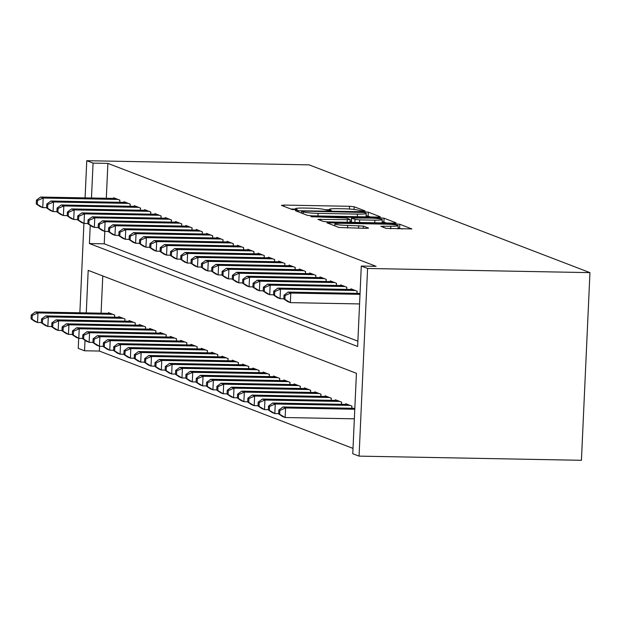 <?xml version="1.0" encoding="UTF-8"?>
<svg xmlns="http://www.w3.org/2000/svg" width="621" height="621" viewBox="0 0 621 621"><rect width="100%" height="100%" fill="white"/><g stroke="black" fill="none" stroke-linecap="round" stroke-linejoin="round"><path stroke-width="0.93" d="M363.099 211.109L364.938 210.884L354.18 206.754L349.53 206.296L284.045 205.07L281.422 205.388L292.18 209.518L297.366 209.688L295.883 209.075A12.094 1.141 2.6 0 1 295.441 208.749A12.094 1.141 2.6 0 1 304.282 208.051L309.739 208.159A12.094 1.141 2.6 0 1 324.62 209.619L329.27 210.472L331.203 210.317L329.712 209.712A12.094 1.141 2.6 0 1 329.27 209.386A12.094 1.141 2.6 0 1 338.111 208.687L343.568 208.788A12.094 1.141 2.6 0 1 358.449 210.255L363.099 211.109M386.099 228.365L411.886 228.947L399.792 224.259L395.142 223.801L326.902 222.792L338.988 227.48L365.831 228.357L368.595 228.14L363.339 226.075L347.682 225.407A10.115 0.955 2.6 0 1 334.874 223.909A10.115 0.955 2.6 0 1 342.272 223.327L385.377 224.134A10.115 0.955 2.6 0 1 398.185 225.633A10.115 0.955 2.6 0 1 390.795 226.215L380.844 226.3L386.099 228.365M90.239 225.376L89.408 243.541L357.634 346.479L361.29 266.052L376.116 266.331L107.891 163.393L93.065 163.113L91.481 197.998M361.29 266.052L367.585 268.466L589.95 272.635L309.134 164.868L86.769 160.699L93.065 163.113M377.63 217.078L380.254 216.76L368.3 212.172L363.65 211.714L295.41 210.705L307.496 215.394L312.146 215.852L377.63 217.078M384.05 218.219L395.996 222.799L393.372 223.125L327.896 221.899L323.238 221.441L317.991 219.376L347.31 219.655L350.073 219.438L346.541 218.033L310.896 216.667L379.4 217.761L384.05 218.219L383.879 222.046L386.332 222.993M86.265 312.899L88.19 270.352L356.423 373.291L352.767 453.718L359.062 456.132L581.427 460.301L589.95 272.635M357.044 293.36L357.145 291.195L350.95 288.819L350.919 289.479M336.411 285.443L336.512 283.277L330.318 280.902L330.287 281.561M315.779 277.525L315.879 275.359L309.685 272.984L309.654 273.644M295.146 269.607L295.247 267.441L289.052 265.066L289.021 265.726M274.513 261.682L274.614 259.524L268.419 257.148L268.388 257.808M253.88 253.764L253.981 251.606L247.787 249.231L247.756 249.883M233.248 245.846L233.349 243.688L227.154 241.313L227.123 241.965M212.615 237.928L212.708 235.77L206.521 233.387L206.49 234.047M191.982 230.011L192.075 227.845L185.889 225.47L185.858 226.129M171.349 222.093L171.443 219.927L165.256 217.552L165.225 218.212M150.717 214.175L150.81 212.009L144.623 209.634L144.592 210.294M130.084 206.257L130.177 204.092L123.99 201.716L123.959 202.376M107.891 163.393L106.3 198.278M104.802 231.369L104.235 243.82L357.882 341.162M119.768 202.299L119.861 200.133L113.674 197.757L113.643 198.417M140.4 210.216L140.493 208.051L134.307 205.675L134.276 206.335M161.033 218.134L161.126 215.968L154.939 213.593L154.908 214.253M181.666 226.052L181.759 223.886L175.572 221.511L175.541 222.171M202.299 233.97L202.392 231.804L196.205 229.428L196.174 230.088M222.931 241.887L223.024 239.729L216.838 237.354L216.807 238.006M243.564 249.805L243.665 247.647L237.47 245.272L237.439 245.924M264.197 257.723L264.298 255.565L258.103 253.189L258.072 253.849M284.829 265.648L284.93 263.483L278.736 261.107L278.705 261.767M305.462 273.566L305.563 271.4L299.369 269.025L299.338 269.685M326.095 281.484L326.196 279.318L320.001 276.943L319.97 277.603M346.728 289.402L346.829 287.236L340.634 284.86L340.603 285.52M99.585 346.27L99.368 351.059L353.007 448.401M99.368 351.059L84.541 350.78L78.246 348.365L78.704 338.305M86.769 160.699L85.085 197.882M83.92 223.405L79.861 312.782M85.015 340.277L84.541 350.78M359.062 456.132L367.585 268.466M102.776 275.949L101.083 313.178M351.828 408.253L351.921 406.095L345.734 403.72L345.703 404.38M341.511 404.294L341.604 402.136L335.418 399.761L335.387 400.413M331.195 400.335L331.288 398.177L325.101 395.802L325.07 396.454M320.878 396.377L320.972 394.219L314.785 391.843L314.754 392.495M310.562 392.418L310.655 390.26L304.469 387.884L304.437 388.536M300.246 388.459L300.339 386.301L294.152 383.918L294.121 384.578M289.929 384.5L290.023 382.334L283.836 379.959L283.805 380.619M279.613 380.541L279.706 378.375L273.519 376L273.488 376.66M269.297 376.582L269.39 374.416L263.203 372.041L263.172 372.701M258.98 372.623L259.073 370.458L252.887 368.082L252.856 368.742M248.664 368.664L248.757 366.499L242.57 364.123L242.539 364.783M238.348 364.706L238.441 362.54L232.254 360.164L232.223 360.824M228.031 360.747L228.124 358.581L221.938 356.206L221.907 356.865M217.715 356.788L217.808 354.622L211.621 352.247L211.59 352.907M207.398 352.829L207.492 350.663L201.305 348.288L201.274 348.948M197.082 348.87L197.175 346.704L190.989 344.329L190.958 344.989M186.766 344.911L186.859 342.745L180.672 340.37L180.641 341.03M176.449 340.952L176.543 338.787L170.356 336.411L170.325 337.071M166.133 336.993L166.226 334.828L160.039 332.452L160.008 333.112M155.817 333.035L155.91 330.869L149.723 328.493L149.692 329.153M145.5 329.076L145.593 326.91L139.407 324.535L139.376 325.194M135.184 325.117L135.277 322.951L129.09 320.576L129.059 321.236M124.868 321.15L124.961 318.992L118.774 316.617L118.743 317.277M114.551 317.191L114.644 315.033L108.458 312.658L108.427 313.318M104.235 243.82L89.408 243.541M329.254 209.751L324.744 209.665M295.417 209.114L290.907 209.029M370.59 216.946L366.134 215.689M364.325 212.506L303.591 211.109L301.659 211.256L303.219 211.893A12.094 1.141 2.6 0 0 318.099 213.36L357.393 214.098A12.094 1.141 2.6 0 0 366.235 213.399A12.094 1.141 2.6 0 0 365.792 213.073L364.325 212.506M350.003 221.045L351.362 221.068M374.867 220.168A10.115 0.955 2.6 0 0 382.257 219.586A10.115 0.955 2.6 0 0 369.448 218.087L351.494 218.025L355.026 219.43L359.675 219.888L374.867 220.168L374.75 222.776M351.47 221.759L351.633 218.126M352.503 222.357L351.463 221.953M383.879 222.046L382.156 221.759M402.082 229.033L398.084 227.822M110.259 313.349L35.397 311.944L37.974 312.937L37.539 322.509L41.374 322.578M32.082 319.248L37.539 322.509L34.962 321.523L31.05 318.852L32.082 319.248L32.253 315.421L31.221 315.026L31.05 318.852M32.253 315.421L37.974 312.937L112.843 314.335M35.397 311.944L31.221 315.026M36.445 200.125L36.266 203.952L37.299 204.356L37.47 200.521L36.445 200.125L40.613 197.043L115.483 198.448M40.613 197.043L43.198 198.037L42.764 207.608L40.179 206.622L36.266 203.952M118.06 199.442L43.198 198.037L37.47 200.521M46.591 207.686L42.764 207.608L37.299 204.356M120.575 317.308L45.713 315.903L48.291 316.896L47.856 326.467L51.69 326.537M42.399 323.207L47.856 326.467L45.279 325.482L41.366 322.811L42.399 323.207L42.57 319.38L41.537 318.984L41.366 322.811M42.57 319.38L48.291 316.896L123.16 318.301M45.713 315.903L41.537 318.984M130.891 321.267L56.03 319.862L58.607 320.855L58.172 330.426L62.007 330.496M52.715 327.166L58.172 330.426L55.595 329.44L51.683 326.77L52.715 327.166L52.886 323.339L51.853 322.943L51.683 326.77M52.886 323.339L58.607 320.855L133.476 322.26M56.03 319.862L51.853 322.943M46.761 204.084L46.583 207.919L47.615 208.314L47.786 204.48L46.761 204.084L50.93 201.01L125.799 202.407M50.93 201.01L53.515 201.996L53.08 211.567L50.495 210.581L46.583 207.919M128.376 203.401L53.515 201.996L47.786 204.48M56.915 211.645L53.08 211.567L47.615 208.314M57.078 208.043L56.899 211.877L57.932 212.273L58.102 208.439L57.078 208.043L61.246 204.969L136.115 206.366M61.246 204.969L63.831 205.955L63.396 215.534L60.811 214.54L56.899 211.877M138.693 207.36L63.831 205.955L58.102 208.439M67.231 215.603L63.396 215.534L57.932 212.273M141.208 325.225L66.346 323.82L68.923 324.814L68.489 334.385L72.323 334.455M63.032 331.125L68.489 334.385L65.911 333.399L61.999 330.729L63.032 331.125L63.202 327.298L62.17 326.902L61.999 330.729M63.202 327.298L68.923 324.814L143.793 326.219M66.346 323.82L62.17 326.902M151.524 329.184L76.662 327.779L79.24 328.773L78.805 338.344L82.64 338.414M73.348 335.084L78.805 338.344L76.228 337.358L72.315 334.688L73.348 335.084L73.519 331.257L72.486 330.861L72.315 334.688M73.519 331.257L79.24 328.773L154.109 330.178M76.662 327.779L72.486 330.861M67.394 212.002L67.215 215.836L68.248 216.232L68.419 212.398L67.394 212.002L71.562 208.928L146.432 210.325M71.562 208.928L74.147 209.914L73.713 219.492L71.128 218.499L67.215 215.836M149.009 211.319L74.147 209.914L68.419 212.398M77.547 219.562L73.713 219.492L68.248 216.232M77.71 215.961L77.532 219.795L78.564 220.191L78.735 216.356L77.71 215.961L81.879 212.887L156.748 214.292M81.879 212.887L84.464 213.872L84.029 223.451L81.444 222.458L77.532 219.795M159.325 215.277L84.464 213.872L78.735 216.356M87.864 223.521L84.029 223.451L78.564 220.191M161.848 333.143L86.979 331.738L89.556 332.732L89.121 342.303L92.956 342.381M83.664 339.043L89.121 342.303L86.544 341.317L82.632 338.647L83.664 339.043L83.835 335.216L82.803 334.82L82.632 338.647M83.835 335.216L89.556 332.732L164.425 334.137M86.979 331.738L82.803 334.82M88.027 219.919L87.848 223.754L88.881 224.15L89.051 220.315L88.027 219.919L92.195 216.845L167.065 218.25M92.195 216.845L94.78 217.831L94.345 227.41L91.761 226.417L87.848 223.754M169.642 219.236L94.78 217.831L89.051 220.315M98.18 227.48L94.345 227.41L88.881 224.15M172.164 337.102L97.295 335.697L99.872 336.691L99.438 346.262L103.272 346.339M93.981 343.002L99.438 346.262L96.86 345.276L92.948 342.606L93.981 343.002L94.151 339.175L93.119 338.779L92.948 342.606M94.151 339.175L99.872 336.691L174.742 338.096M97.295 335.697L93.119 338.779M98.343 223.878L98.165 227.713L99.197 228.109L99.368 224.274L98.343 223.878L102.512 220.804L177.381 222.209M102.512 220.804L105.096 221.79L104.662 231.369L102.077 230.375L98.165 227.713M179.958 223.195L105.096 221.79L99.368 224.274M108.496 231.439L104.662 231.369L99.197 228.109M182.481 341.061L107.612 339.656L110.189 340.65L109.754 350.221L113.589 350.298M104.297 346.96L109.754 350.221L107.177 349.235L103.265 346.565L104.297 346.96L104.468 343.134L103.435 342.738L103.265 346.565M104.468 343.134L110.189 340.65L185.058 342.055M107.612 339.656L103.435 342.738M108.659 227.837L108.481 231.672L109.513 232.068L109.684 228.233L108.659 227.837L112.828 224.763L187.697 226.168M112.828 224.763L115.413 225.749L114.978 235.328L112.393 234.334L108.481 231.672M190.274 227.154L115.413 225.749L109.684 228.233M118.813 235.398L114.978 235.328L109.513 232.068M192.797 345.02L117.928 343.615L120.513 344.608L120.07 354.18L123.905 354.257M114.613 350.919L120.07 354.18L117.493 353.194L113.581 350.523L114.613 350.919L114.784 347.092L113.752 346.697L113.581 350.523M114.784 347.092L120.513 344.608L195.374 346.013M117.928 343.615L113.752 346.697M118.976 231.796L118.797 235.631L119.83 236.027L120 232.192L118.976 231.796L123.144 228.722L198.014 230.127M123.144 228.722L125.729 229.708L125.295 239.287L122.71 238.293L118.797 235.631M200.591 231.113L125.729 229.708L120 232.192M129.129 239.357L125.295 239.287L119.83 236.027M203.114 348.979L128.244 347.574L130.829 348.567L130.387 358.138L134.221 358.216M124.93 354.878L130.387 358.138L127.81 357.153L123.897 354.482L124.93 354.878L125.1 351.051L124.068 350.655L123.897 354.482M125.1 351.051L130.829 348.567L205.691 349.972M128.244 347.574L124.068 350.655M129.292 235.755L129.114 239.59L130.146 239.985L130.317 236.151L129.292 235.755L133.461 232.681L208.33 234.086M133.461 232.681L136.046 233.667L135.611 243.246L133.026 242.252L129.114 239.59M210.907 235.072L136.046 233.667L130.317 236.151M139.446 243.316L135.611 243.246L130.146 239.985M213.43 352.938L138.561 351.533L141.146 352.526L140.711 362.097L144.538 362.175M135.246 358.845L140.711 362.097L138.126 361.111L134.214 358.449L135.246 358.845L135.417 355.01L134.384 354.614L134.214 358.449M135.417 355.01L141.146 352.526L216.007 353.931M138.561 351.533L134.384 354.614M139.609 239.722L139.43 243.548L140.462 243.944L140.641 240.117L139.609 239.722L143.777 236.64L218.646 238.045M143.777 236.64L146.362 237.626L145.927 247.205L143.342 246.211L139.43 243.548M221.223 239.031L146.362 237.626L140.641 240.117M149.762 247.274L145.927 247.205L140.462 243.944M223.746 356.896L148.877 355.499L151.462 356.485L151.027 366.064L154.854 366.134M145.562 362.804L151.027 366.064L148.442 365.07L144.53 362.408L145.562 362.804L145.733 358.969L144.701 358.573L144.53 362.408M145.733 358.969L151.462 356.485L226.323 357.89M148.877 355.499L144.701 358.573M149.925 243.68L149.746 247.507L150.779 247.903L150.957 244.076L149.925 243.68L154.093 240.599L228.963 242.004M154.093 240.599L156.678 241.585L156.244 251.163L153.659 250.17L149.746 247.507M231.54 242.99L156.678 241.585L150.957 244.076M160.078 251.233L156.244 251.163L150.779 247.903M234.063 360.855L159.193 359.458L161.778 360.444L161.344 370.023L165.17 370.093M155.879 366.763L161.344 370.023L158.759 369.029L154.846 366.367L155.879 366.763L156.05 362.928L155.017 362.532L154.846 366.367M156.05 362.928L161.778 360.444L236.64 361.849M159.193 359.458L155.017 362.532M160.241 247.639L160.063 251.466L161.095 251.862L161.274 248.035L160.241 247.639L164.41 244.558L239.279 245.963M164.41 244.558L166.995 245.543L166.56 255.122L163.975 254.129L160.063 251.466M241.856 246.948L166.995 245.543L161.274 248.035M170.395 255.192L166.56 255.122L161.095 251.862M244.379 364.822L169.51 363.417L172.095 364.403L171.66 373.982L175.487 374.052M166.195 370.721L171.66 373.982L169.075 372.988L165.163 370.326L166.195 370.721L166.366 366.887L165.333 366.491L165.163 370.326M166.366 366.887L172.095 364.403L246.956 365.808M169.51 363.417L165.333 366.491M170.558 251.598L170.379 255.425L171.412 255.821L171.59 251.994L170.558 251.598L174.726 248.516L249.595 249.921M174.726 248.516L177.311 249.51L176.876 259.081L174.291 258.088L170.379 255.425M252.173 250.907L177.311 249.51L171.59 251.994M180.711 259.151L176.876 259.081L171.412 255.821M254.695 368.781L179.826 367.376L182.411 368.362L181.976 377.941L185.803 378.01M176.511 374.68L181.976 377.941L179.391 376.947L175.479 374.284L176.511 374.68L176.682 370.846L175.65 370.45L175.479 374.284M176.682 370.846L182.411 368.362L257.273 369.767M179.826 367.376L175.65 370.45M180.874 255.557L180.695 259.384L181.728 259.78L181.906 255.953L180.874 255.557L185.042 252.475L259.912 253.88M185.042 252.475L187.627 253.469L187.193 263.04L184.608 262.054L180.695 259.384M262.489 254.866L187.627 253.469L181.906 255.953M191.027 263.11L187.193 263.04L181.728 259.78M265.012 372.74L190.142 371.335L192.727 372.321L192.293 381.899L196.12 381.969M186.828 378.639L192.293 381.899L189.708 380.906L185.795 378.243L186.828 378.639L186.999 374.805L185.966 374.409L185.795 378.243M186.999 374.805L192.727 372.321L267.589 373.726M190.142 371.335L185.966 374.409M191.19 259.516L191.012 263.343L192.044 263.739L192.223 259.912L191.19 259.516L195.359 256.434L270.228 257.839M195.359 256.434L197.944 257.428L197.509 266.999L194.924 266.013L191.012 263.343M272.805 258.833L197.944 257.428L192.223 259.912M201.344 267.069L197.509 266.999L192.044 263.739M275.328 376.699L200.459 375.294L203.044 376.279L202.609 385.858L206.436 385.928M197.144 382.598L202.609 385.858L200.024 384.865L196.112 382.202L197.144 382.598L197.315 378.763L196.29 378.368L196.112 382.202M197.315 378.763L203.044 376.279L277.905 377.684M200.459 375.294L196.29 378.368M201.507 263.475L201.328 267.302L202.361 267.698L202.539 263.871L201.507 263.475L205.675 260.393L280.545 261.798M205.675 260.393L208.26 261.387L207.825 270.958L205.24 269.972L201.328 267.302M283.122 262.792L208.26 261.387L202.539 263.871M211.66 271.028L207.825 270.958L202.361 267.698M285.644 380.657L210.775 379.252L213.36 380.238L212.925 389.817L216.752 389.887M207.461 386.557L212.925 389.817L210.34 388.824L206.428 386.161L207.461 386.557L207.631 382.722L206.607 382.326L206.428 386.161M207.631 382.722L213.36 380.238L288.222 381.643M210.775 379.252L206.607 382.326M211.823 267.434L211.645 271.261L212.677 271.656L212.856 267.83L211.823 267.434L215.992 264.352L290.861 265.757M215.992 264.352L218.576 265.346L218.142 274.917L215.557 273.931L211.645 271.261M293.438 266.751L218.576 265.346L212.856 267.83M221.976 274.987L218.142 274.917L212.677 271.656M295.961 384.616L221.092 383.211L223.676 384.197L223.242 393.776L227.069 393.846M217.777 390.516L223.242 393.776L220.657 392.782L216.745 390.12L217.777 390.516L217.948 386.681L216.923 386.285L216.745 390.12M217.948 386.681L223.676 384.197L298.538 385.602M221.092 383.211L216.923 386.285M222.139 271.393L221.961 275.219L222.993 275.615L223.172 271.788L222.139 271.393L226.308 268.311L301.177 269.716M226.308 268.311L228.893 269.304L228.458 278.876L225.873 277.89L221.961 275.219M303.754 270.709L228.893 269.304L223.172 271.788M232.293 278.945L228.458 278.876L222.993 275.615M306.277 388.575L231.408 387.17L233.993 388.156L233.558 397.735L237.385 397.805M228.093 394.475L233.558 397.735L230.973 396.741L227.061 394.079L228.093 394.475L228.264 390.648L227.239 390.252L227.061 394.079M228.264 390.648L233.993 388.156L308.854 389.561M231.408 387.17L227.239 390.252M232.456 275.351L232.277 279.178L233.31 279.574L233.488 275.747L232.456 275.351L236.624 272.27L311.494 273.675M236.624 272.27L239.209 273.263L238.775 282.834L236.19 281.849L232.277 279.178M314.071 274.668L239.209 273.263L233.488 275.747M242.609 282.912L238.775 282.834L233.31 279.574M316.594 392.534L241.724 391.129L244.309 392.115L243.874 401.694L247.701 401.764M238.41 398.434L243.874 401.694L241.29 400.7L237.377 398.038L238.41 398.434L238.58 394.607L237.556 394.211L237.377 398.038M238.58 394.607L244.309 392.115L319.171 393.52M241.724 391.129L237.556 394.211M242.772 279.31L242.594 283.137L243.626 283.533L243.805 279.706L242.772 279.31L246.941 276.229L321.81 277.634M246.941 276.229L249.526 277.222L249.091 286.793L246.506 285.807L242.594 283.137M324.387 278.627L249.526 277.222L243.805 279.706M252.926 286.871L249.091 286.793L243.626 283.533M326.91 396.493L252.041 395.088L254.626 396.074L254.191 405.653L258.018 405.723M248.726 402.392L254.191 405.653L251.606 404.659L247.694 401.997L248.726 402.392L248.897 398.566L247.872 398.17L247.694 401.997M248.897 398.566L254.626 396.074L329.487 397.479M252.041 395.088L247.872 398.17M253.089 283.269L252.91 287.096L253.942 287.492L254.121 283.665L253.089 283.269L257.257 280.187L332.126 281.592M257.257 280.187L259.842 281.181L259.407 290.752L256.822 289.766L252.91 287.096M334.703 282.586L259.842 281.181L254.121 283.665M263.242 290.83L259.407 290.752L253.942 287.492M337.226 400.452L262.357 399.047L264.942 400.04L264.507 409.612L268.334 409.681M259.042 406.351L264.507 409.612L261.922 408.618L258.01 405.955L259.042 406.351L259.213 402.524L258.189 402.129L258.01 405.955M259.213 402.524L264.942 400.04L339.803 401.438M262.357 399.047L258.189 402.129M263.405 287.228L263.226 291.055L264.259 291.451L264.437 287.624L263.405 287.228L267.573 284.146L342.443 285.551M267.573 284.146L270.158 285.14L269.724 294.711L267.139 293.725L263.226 291.055M345.02 286.545L270.158 285.14L264.437 287.624M273.558 294.789L269.724 294.711L264.259 291.451M347.543 404.411L272.673 403.006L275.258 403.999L274.824 413.57L278.65 413.64M269.359 410.31L274.824 413.57L272.239 412.585L268.326 409.914L269.359 410.31L269.53 406.483L268.505 406.087L268.326 409.914M269.53 406.483L275.258 403.999L350.12 405.397M272.673 403.006L268.505 406.087M273.721 291.187L273.543 295.014L274.575 295.41L274.754 291.583L273.721 291.187L277.89 288.105L352.759 289.51M277.89 288.105L280.475 289.099L280.04 298.67L277.455 297.684L273.543 295.014M355.336 290.504L280.475 289.099L274.754 291.583M283.875 298.748L280.04 298.67L274.575 295.41M354.832 408.315L282.99 406.965L285.575 407.958L285.14 417.529L354.35 418.826M279.675 414.269L285.14 417.529L282.555 416.544L278.643 413.873L279.675 414.269L279.846 410.442L278.821 410.046L278.643 413.873M279.846 410.442L285.575 407.958L354.785 409.255M282.99 406.965L278.821 410.046M284.038 295.146L283.859 298.98L284.892 299.376L285.07 295.542L284.038 295.146L288.206 292.064L360.048 293.415M288.206 292.064L290.791 293.058L290.356 302.629L287.771 301.643L283.859 298.98M360.001 294.354L290.791 293.058L285.07 295.542M359.567 303.933L290.356 302.629L284.892 299.376M329.673 210.472L329.712 209.712M295.844 209.844L295.883 209.075M283.983 206.374L284.045 205.07M349.398 209.036L349.53 206.296M354.055 209.448L354.18 206.754M298.111 211.792L298.173 210.488M363.627 212.366L363.65 211.714M368.129 216.007L368.3 212.172M301.674 213.158L301.752 211.334M303.141 213.725L303.219 211.893M317.983 215.961L318.099 213.36M357.277 216.698L357.393 214.098M320.692 220.463L320.754 219.159M347.193 222.256L347.31 219.655M312.805 216.993L312.829 216.512M379.353 218.786L379.4 217.761M354.894 222.403L355.026 219.43M359.559 222.489L359.675 219.888M383.553 227.387L383.607 226.083M390.679 228.823L390.795 226.215M347.566 228.008L347.682 225.407M358.573 228.218L358.69 225.617M363.238 228.303L363.339 226.075M329.604 223.878L329.666 222.574M395.096 224.81L395.142 223.801M399.621 228.093L399.792 224.259M114.489 317.191L114.59 315.01M119.806 200.109L119.713 202.299M124.805 321.15L124.906 318.969M135.122 325.109L135.223 322.928M130.123 204.068L130.03 206.257M140.439 208.027L140.346 210.216M145.438 329.068L145.539 326.887M155.755 333.027L155.855 330.846M150.756 211.994L150.662 214.175M161.072 215.953L160.979 218.134M166.071 336.993L166.172 334.804M171.388 219.912L171.295 222.093M176.387 340.952L176.488 338.763M181.705 223.87L181.611 226.052M186.704 344.911L186.805 342.722M192.021 227.829L191.928 230.011M197.02 348.87L197.121 346.681M202.337 231.788L202.244 233.97M207.336 352.829L207.437 350.64M212.654 235.747L212.561 237.928M217.653 356.788L217.754 354.599M222.97 239.706L222.877 241.887M227.969 360.747L228.07 358.558M233.286 243.665L233.193 245.846M238.285 364.706L238.386 362.524M243.603 247.624L243.51 249.805M248.602 368.664L248.703 366.483M253.919 251.583L253.826 253.764M258.918 372.623L259.019 370.442M264.236 255.541L264.142 257.723M269.235 376.582L269.335 374.401M274.552 259.5L274.459 261.682M279.551 380.541L279.652 378.36M284.868 263.459L284.775 265.641M289.867 384.5L289.968 382.319M295.185 267.418L295.091 269.599M300.184 388.459L300.285 386.278M305.501 271.377L305.408 273.558M310.508 392.418L310.601 390.236M315.817 275.336L315.724 277.517M320.824 396.377L320.917 394.195M326.134 279.295L326.041 281.484M331.14 400.335L331.234 398.154M336.45 283.254L336.357 285.443M341.457 404.294L341.55 402.113M346.766 287.212L346.673 289.402M351.773 408.253L351.866 406.072M357.083 291.171L356.99 293.36M329.223 210.472L329.27 209.386M295.386 209.836L295.441 208.749M301.573 213.119L301.659 211.256M366.079 216.861L366.235 213.399M349.941 222.31L350.073 219.438M382.109 222.916L382.257 219.586M351.323 221.852L351.494 218.025M398.038 228.955L398.185 225.633M334.789 225.865L334.874 223.909"/></g></svg>
